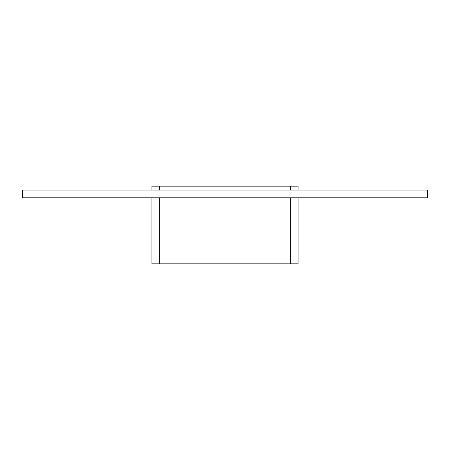 <?xml version="1.0" encoding="UTF-8"?>
<svg xmlns="http://www.w3.org/2000/svg" width="450" height="450" viewBox="0 0 450 450"><rect width="100%" height="100%" fill="white"/><g stroke="black" fill="none" stroke-linecap="round" stroke-linejoin="round"><path stroke-width="0.67" d="M427.5 197.826L22.5 197.826L22.5 190.063L427.5 190.063L427.5 197.826M298.108 190.063L298.108 186.182L290.346 186.182L290.346 190.063M290.346 197.826L290.346 263.818L298.108 263.818L298.108 197.826M159.654 190.063L159.654 186.182L290.346 186.182M290.346 263.818L159.654 263.818L159.654 197.826M159.654 186.182L151.892 186.182L151.892 190.063M151.892 197.826L151.892 263.818L159.654 263.818"/></g></svg>
